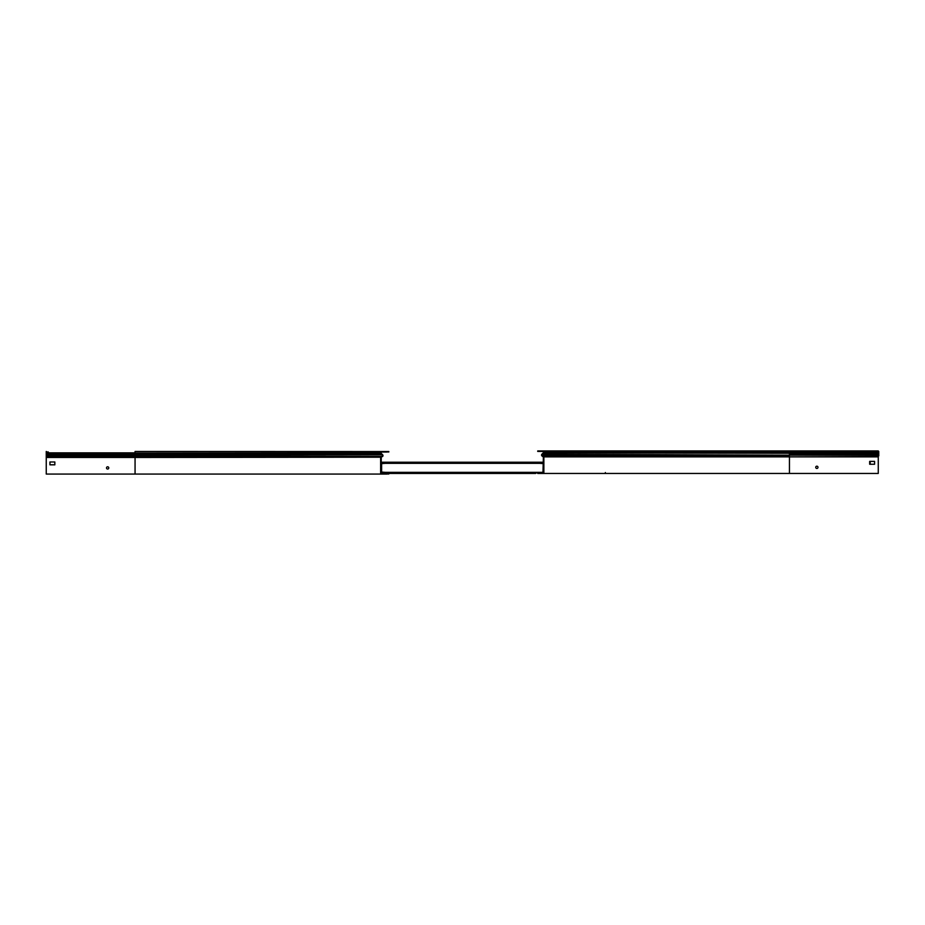 <?xml version="1.0" encoding="UTF-8"?>
<svg xmlns="http://www.w3.org/2000/svg" width="925" height="925" viewBox="0 0 925 925"><rect width="100%" height="100%" fill="white"/><g stroke="black" fill="none" stroke-linecap="round" stroke-linejoin="round"><path stroke-width="1.39" d="M386.777 472.964L382.037 472.964A0.902 0.902 0 0 1 381.135 472.062M386.777 472.467L381.62 472.062L381.62 463.633L386.777 463.217M381.135 463.633A0.902 0.902 0 0 1 382.037 462.731L386.777 462.731M543.264 463.344L381.736 463.344M543.264 472.351L381.736 472.351M538.223 462.731L542.963 462.731A0.902 0.902 0 0 1 543.38 462.824M538.223 463.217L543.38 463.633M543.38 472.86A0.902 0.902 0 0 1 542.963 472.964L543.38 457.1L541.934 455.886A1.11 1.11 0 0 1 541.853 454.256L543.195 452.915A0.613 0.613 0 0 0 543.38 452.475L543.38 452.256A0.821 0.821 0 0 0 542.559 451.435L537.726 451.435M543.38 472.062L538.223 472.964M536.176 472.964L538.223 472.467M106.514 467.923A1.122 1.122 0 0 0 107.647 469.044A1.122 1.122 0 0 0 108.768 467.923A1.122 1.122 0 0 0 107.647 466.79A1.122 1.122 0 0 0 106.514 467.923M388.824 451.55L135.062 451.469M386.777 451.55L381.956 451.55A1.307 1.307 0 0 0 380.637 452.857L380.637 453.088A1.11 1.11 0 0 0 380.961 453.863L382.303 455.204A0.613 0.613 0 0 1 382.268 456.106L380.961 457.204L382.58 456.488A1.11 1.11 0 0 0 382.649 454.857L381.308 453.516A0.613 0.613 0 0 1 381.135 453.088L381.135 452.857A0.821 0.821 0 0 1 381.956 452.036L386.777 452.036M380.961 457.204L135.062 457.47L135.062 455.204L46.25 455.204L46.25 451.469M386.777 474.062L380.637 474.062L380.637 457.47M386.777 473.565L381.135 473.565L381.273 457.574M382.58 456.488L46.25 456.106L46.25 474.062L380.637 474.062M46.25 456.106L46.25 455.204M46.25 457.47L135.062 457.47L135.062 474.062M54.841 464.847L54.841 461.98L49.938 461.98L49.938 464.847L54.841 464.847M381.956 451.55L135.062 451.55L135.062 452.857L46.25 452.857M816.868 466.188A1.122 1.122 0 0 0 815.734 467.31A1.122 1.122 0 0 0 816.868 468.443A1.122 1.122 0 0 0 817.989 467.31A1.122 1.122 0 0 0 816.868 466.188M878.264 455.886L878.264 473.45L878.264 450.938L537.726 450.938M537.726 472.964L542.963 472.964M537.726 473.45L789.441 473.45L789.441 456.869L543.865 456.869L543.865 473.45M878.264 456.869L789.441 456.869L789.441 455.505L542.247 455.505L543.865 456.869M541.934 455.886L542.247 455.505A0.613 0.613 0 0 1 542.2 454.603L543.542 453.262A1.11 1.11 0 0 0 543.865 452.475L543.865 452.256A1.307 1.307 0 0 0 542.559 450.938L789.938 450.938M876.218 451.435L878.75 451.435L878.75 455.886M878.264 473.45L789.441 473.45M874.576 464.246L874.576 461.378L869.662 461.378L869.662 464.246L874.576 464.246L870.159 464.246L870.159 461.378L874.576 461.378M386.777 473.982L388.824 473.982M388.824 473.565L381.135 473.496M386.777 451.967L388.824 451.967M382.973 455.609A1.11 1.11 0 0 0 382.649 454.788L381.308 453.447A0.613 0.613 0 0 1 381.135 453.007L380.637 453.007M48.297 451.967L46.25 451.967M49.938 461.98L49.938 464.778L54.841 464.778L54.841 461.98M876.703 450.938L878.75 451.435M381.135 462.234L543.38 462.234M543.38 462.338L531.1 462.338L531.1 463.136L393.9 463.344L393.9 462.338L381.135 462.338M531.1 462.778L536.176 462.778M381.135 462.778L381.748 462.778M388.824 462.778L393.9 462.778M381.135 473.357L393.9 473.357L393.9 472.351L531.1 472.351M535.679 473.45L381.135 473.45M535.679 473.357L531.1 473.357L531.1 472.548M605.366 472.548L605.366 473.45M393.9 472.918L388.824 472.918M381.748 472.918L381.135 472.918M536.176 472.918L531.1 472.918M382.649 454.857L135.062 455.204L135.062 453.863L381.308 453.516M46.25 453.863L135.062 453.863L135.062 453.088L46.25 453.088M380.637 453.088L135.062 453.088L380.637 452.857M878.264 455.505L541.853 454.256M878.264 454.603L789.441 454.603L789.441 453.262L543.195 452.915M878.264 453.262L789.441 453.262L789.441 452.256L543.865 452.256M878.75 452.256L789.441 452.256L789.441 450.938M878.75 452.475L543.865 452.475"/></g></svg>
